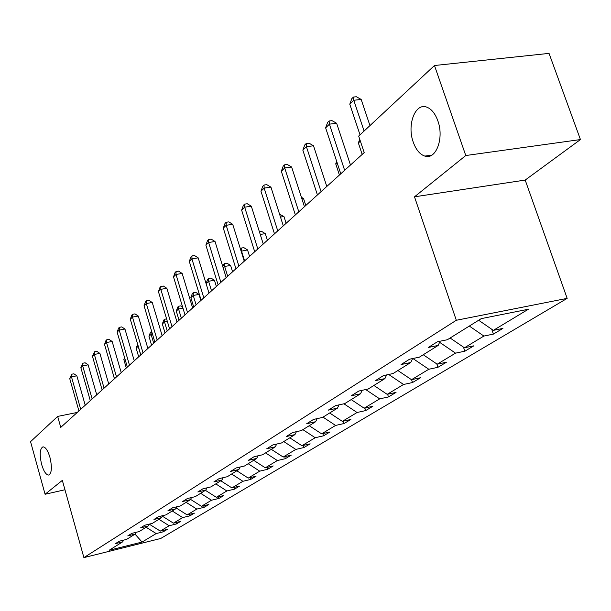 <?xml version="1.0" encoding="UTF-8"?>
<svg xmlns="http://www.w3.org/2000/svg" width="611" height="611" viewBox="0 0 611 611"><rect width="100%" height="100%" fill="white"/><g stroke="black" fill="none" stroke-linecap="round" stroke-linejoin="round"><path stroke-width="0.92" d="M413.25 142.142C406.743 124.713 415.411 102.083 427.081 107.269C431.664 109.193 435.246 113.707 437.835 120.818C444.334 138.193 435.91 160.265 424.79 156.088C419.826 154.377 415.976 149.726 413.25 142.142M41.647 464.52C39.379 454.561 39.814 448.673 42.961 446.84C45.52 447 47.841 450.498 49.934 457.341C52.202 467.293 51.79 473.204 48.681 475.06C46.085 474.93 43.74 471.417 41.647 464.52M580.45 139.56L465.773 155.53L414.502 196.818L525.193 180.069L580.45 139.56L549.045 53.386L434.474 65.514L358.68 136.093L364.194 152.597L60.749 427.395L57.663 416.412L30.55 441.661L45.084 494.261L64.957 489.762M525.193 180.069L567.161 298.374L160.708 538.482L83.898 557.614L456.31 320.271L567.161 298.374M465.773 155.53L434.474 65.514M478.65 320.256L493.344 330.36L502.906 328.413L493.39 334.11L491.718 329.245M146.121 527.247L156.187 533.563L142.073 542.064L109.148 550.259L122.658 541.85L115.456 543.63L119.344 541.193L126.584 539.406L135.084 534.113L127.768 535.908L131.823 533.365L139.178 531.562L148.045 526.048L140.599 527.866L144.822 525.216L152.315 523.39L161.556 517.639L153.98 519.472L158.394 516.707L166.009 514.859L175.663 508.856L167.956 510.712L172.569 507.817L180.321 505.954L190.403 499.676L182.567 501.547L187.386 498.53L195.276 496.651L205.831 490.075L197.842 491.97L202.89 488.808L210.925 486.906L221.976 480.025L213.85 481.934L219.135 478.619L227.315 476.702L238.901 469.492L230.622 471.417L236.174 467.934L244.499 466.002L256.666 458.433L248.234 460.373L254.061 456.723L262.547 454.775L275.332 446.817L266.732 448.772L272.865 444.93L281.511 442.967L294.968 434.589L286.208 436.567L292.661 432.519L301.475 430.541L315.65 421.72L306.714 423.706L313.527 419.436L322.516 417.443L337.463 408.133L328.359 410.134L335.546 405.628L344.719 403.627L360.513 393.79L351.226 395.798L358.825 391.032L368.181 389.016L384.907 378.606L375.421 380.63L383.479 375.574L393.026 373.558L410.752 362.522L401.068 364.546L409.622 359.184L419.36 357.16L438.186 345.436L428.303 347.468L437.392 341.77L447.344 339.739L481.277 318.621L528.355 309.258L493.344 330.36M469.317 326.06L483.889 336.058L493.39 334.11M483.889 336.058L464.444 347.781L473.815 345.834L464.856 351.195L463.474 347.124M439.615 342.305L455.539 353.15L464.856 351.195M455.539 353.15L437.209 364.194L446.397 362.247L437.942 367.31L436.812 363.927M412.494 358.756L412.891 358.504L428.807 369.258L437.942 367.31M428.807 369.258L411.501 379.691L420.513 377.751L412.524 382.532L411.577 379.675M388.665 374.474L403.558 384.472L412.524 382.532M403.558 384.472L387.191 394.339L396.043 392.407L388.474 396.936L387.595 394.248M365.706 389.551L379.683 398.868L388.474 396.936M379.683 398.868L364.179 408.209L372.863 406.284L365.691 410.577L364.874 408.056M343.924 403.795L357.061 412.501L365.691 410.577M357.061 412.501L342.351 421.361L350.874 419.452L344.069 423.522L343.306 421.147M323.005 417.137L335.592 425.432L344.069 423.522M335.592 425.432L321.63 433.848L329.993 431.954L323.525 435.826L322.814 433.581M302.896 429.655L315.207 437.72L323.525 435.826M315.207 437.72L301.926 445.725L310.144 443.838L303.98 447.527L303.316 445.404M283.771 441.562L295.816 449.413L303.98 447.527M295.816 449.413L283.168 457.036L291.233 455.157L285.368 458.678L284.749 456.669M265.556 452.896L277.341 460.541L285.368 458.678M277.341 460.541L265.289 467.812L273.216 465.949L267.618 469.301L267.03 467.4M248.188 463.711L259.728 471.157L267.618 469.301M259.728 471.157L248.226 478.092L256.017 476.252L250.67 479.452L250.12 477.642M231.615 474.021L242.918 481.285L250.67 479.452M242.918 481.285L231.928 487.914L239.588 486.089L234.479 489.151L233.96 487.425M215.782 483.881L226.857 490.969L234.479 489.151M226.857 490.969L216.347 497.301L223.878 495.498L218.982 498.423L218.494 496.789M200.637 493.306L211.498 500.226L218.982 498.423M211.498 500.226L201.431 506.29L208.84 504.503L204.15 507.306L203.692 505.748M186.134 502.334L196.788 509.093L204.15 507.306M196.788 509.093L187.142 514.905L194.428 513.133L189.937 515.821L189.494 514.332M172.241 510.987L182.689 517.586L189.937 515.821M182.689 517.586L173.44 523.161L180.604 521.404L176.296 523.986L175.884 522.565M158.913 519.281L169.171 525.735L176.296 523.986M169.171 525.735L160.288 531.089L167.345 529.347L163.206 531.83L162.809 530.463M156.187 533.563L163.206 531.83M440.111 341.213L438.186 345.436M450.124 338.013L464.444 347.781M412.578 358.573L410.752 362.522M423.247 354.739L437.209 364.194M386.641 374.902L384.907 378.606M397.883 370.533L411.501 379.691M362.17 390.314L360.513 393.79M373.901 385.457L387.191 394.339M339.044 404.864L337.463 408.133M351.195 399.586L364.179 408.209M317.155 418.634L315.65 421.72M329.673 412.99L342.351 421.361M296.404 431.679L294.968 434.589M309.227 425.714L321.63 433.848M276.699 444.06L275.332 446.817M289.797 437.812L301.926 445.725M257.979 455.821L256.666 458.433M271.299 449.322L283.168 457.036M240.161 467.01L238.901 469.492M253.664 460.297L265.289 467.812M223.175 477.672L221.976 480.025M236.847 470.768L248.226 478.092M206.984 487.838L205.831 490.075M220.777 480.773L231.928 487.914M191.51 497.545L190.403 499.676M205.418 490.335L216.347 497.301M176.724 506.817L175.663 508.856M190.556 499.386L201.431 506.29M162.579 515.692L161.556 517.639M176.144 507.94L187.142 514.905M149.023 524.192L148.045 526.048M162.335 516.158L173.44 523.161M136.032 532.334L135.084 534.113M149.229 524.139L160.288 531.089M123.567 540.147L122.658 541.85M414.502 196.818L456.31 320.271M83.898 557.614L62.337 480.376L45.084 494.261M77.269 412.433L57.663 416.412M135.031 534.144L142.073 542.064M85.227 405.23L76.841 375.818L71.479 376.842L80.713 409.317M69.723 378.56L71.754 374.215L71.479 376.842L69.723 378.56L78.918 410.936M71.754 374.215L73.893 373.802L76.841 375.818M112.057 370.403L114.425 378.782M96.737 394.805L88.137 364.836L82.684 365.867L92.154 398.952M80.858 367.654L82.943 363.201L82.684 365.867L80.858 367.654L90.291 400.64M82.943 363.201L85.12 362.797L88.137 364.836M108.72 383.945L99.899 353.402L94.354 354.433L104.076 388.161M92.452 356.297L94.598 351.737L94.354 354.433L92.452 356.297L102.129 389.917M94.598 351.737L96.813 351.325L99.899 353.402M124.865 358.573L123.834 359.528L126.309 368.021M123.834 359.528L124.56 357.519M140.721 354.976L138.162 346.292L136.146 348.163L138.689 356.809M136.146 348.163L137.666 344.253M121.222 372.626L112.157 341.488L106.52 342.519L116.502 376.903M104.534 344.459L105.947 340.564L106.742 339.785L106.52 342.519L104.534 344.459L114.471 378.736M106.742 339.785L108.995 339.372L112.157 341.488M153.697 343.222L151.07 334.377L148.969 336.317L151.581 345.139M152.475 334.118L151.07 334.377L151.207 331.697L151.727 331.605M148.969 336.317L150.359 332.483L151.207 331.697M134.267 360.818L124.95 329.054L119.206 330.085L129.471 365.157M117.136 332.117L118.58 328.138L119.412 327.32L119.206 330.085L117.136 332.117L127.355 367.074M119.412 327.32L121.704 326.908L124.95 329.054M167.223 330.971L164.527 321.951L162.335 323.975L165.016 332.964M167.361 321.439L164.527 321.951L164.642 319.24L166.597 318.889M162.335 323.975L163.763 320.057L164.642 319.24M147.885 348.484L138.3 316.07L132.465 317.101L143.012 352.891M130.296 319.225L131.777 315.154L132.64 314.298L132.465 317.101L130.296 319.225L140.805 354.892M132.64 314.298L134.978 313.894L138.3 316.07M181.345 318.178L178.572 308.983L176.281 311.098L179.046 320.263M182.964 308.204L178.572 308.983L178.656 306.241L180.925 305.844L182.574 306.905M176.281 311.098L177.74 307.089L178.656 306.241M162.121 335.592L152.261 302.506L146.312 303.53L157.172 340.067M144.051 305.744L145.563 301.59L146.472 300.696L146.312 303.53L144.051 305.744L154.866 342.16M146.472 300.696L148.847 300.291L152.261 302.506M200.866 300.505L199.01 294.441L193.244 295.434L190.853 297.641L193.695 307.005M196.1 304.82L193.244 295.434L193.297 292.654L195.604 292.264L199.01 294.441M190.853 297.641L192.343 293.547L193.297 292.654M177.022 322.096L166.864 288.308L160.808 289.331L171.996 326.648M158.44 291.653L159.99 287.391L160.937 286.46L160.808 289.331L158.44 291.653L169.575 328.84M160.937 286.46L163.351 286.055L166.864 288.308M216.363 286.475L214.453 280.281L208.588 281.266L206.083 283.58L209.008 293.135L198.193 257.857L191.907 258.865L203.807 297.84M211.528 290.851L208.588 281.266L208.611 278.456L210.955 278.066L214.453 280.281M206.083 283.58L207.61 279.387L208.611 278.456M192.625 307.959L182.154 273.445L175.991 274.461L187.524 312.588M173.509 276.89L175.09 272.529L176.083 271.551L175.991 274.461L173.509 276.89L184.988 314.886M176.083 271.551L178.549 271.147L182.154 273.445M232.577 271.78L230.614 265.457L224.642 266.442L223.16 267.809M227.674 276.225L224.642 266.442L224.634 263.601L227.017 263.211L230.614 265.457M222.809 266.686L223.58 264.571L224.634 263.601M189.303 261.416L190.93 256.948L191.969 255.925L191.907 258.865L189.303 261.416L201.141 300.253M191.969 255.925L194.481 255.52L198.193 257.857M226.177 277.577L215.026 241.498L208.618 242.491L220.907 282.358M205.884 245.171L207.549 240.597L208.641 239.52L208.618 242.491L205.884 245.171L218.112 284.886M208.641 239.52L211.2 239.122L215.026 241.498M244.247 261.218L232.715 224.298L226.185 225.291L238.886 266.075M223.305 228.102L225.016 223.405L226.169 222.274L226.185 225.291L223.305 228.102L235.938 268.741M226.169 222.274L228.774 221.885L232.715 224.298M263.257 244.003L251.327 206.205L244.667 207.182L257.804 248.937M241.635 210.146L243.392 205.327L244.606 204.135L244.667 207.182L241.635 210.146L254.711 251.747M244.606 204.135L247.264 203.746L251.327 206.205M283.298 225.856L270.933 187.142L264.143 188.096L277.753 230.874M260.95 191.228L262.753 186.271L264.028 185.018L264.143 188.096L260.95 191.228L274.484 233.837M264.028 185.018L266.747 184.637L270.933 187.142M304.446 206.701L291.63 167.024L284.695 167.964L298.81 211.803M281.327 171.263L283.183 166.177L284.527 164.848L284.695 167.964L281.327 171.263L295.357 214.935M284.527 164.848L287.3 164.481L291.63 167.024M249.571 256.391L247.547 249.93L241.124 251.228M244.591 260.905L241.467 250.907L241.421 248.035L243.85 247.646L247.547 249.93M240.413 248.96L241.421 248.035M267.397 240.253L265.304 233.646L260.24 234.441M259.354 231.653L261.5 231.317L265.304 233.646M286.116 223.305L283.955 216.546L280.487 217.073M279.586 214.247L283.955 216.546M305.798 205.479L303.56 198.567L301.895 198.812M301.399 197.284L303.56 198.567M337.089 162.61L335.729 163.87L339.411 175.044M335.729 163.87L336.661 161.319M326.801 186.462L313.496 145.769L306.416 146.686L321.073 191.648M302.85 150.176L304.767 144.937L306.187 143.539L306.416 146.686L302.85 150.176L317.422 194.955M306.187 143.539L309.021 143.173L313.496 145.769M360.36 141.126L358.359 142.966L362.178 154.423M358.359 142.966L359.726 139.232M350.47 165.023L336.638 123.277L329.405 124.155L344.642 170.301M325.632 127.859L327.603 122.467L329.115 120.978L329.405 124.155L325.632 127.859L340.778 173.807M329.115 120.978L332.002 120.634L336.638 123.277M369.961 125.599L361.17 99.425L353.784 100.273L364.095 131.06M349.782 104.198L351.814 98.646L353.418 97.073L353.784 100.273L349.782 104.198L360.016 134.848M353.418 97.073L356.366 96.737L361.17 99.425M427.417 155.721L427.486 156.447M424.79 156.088L431.855 155.11"/></g></svg>
